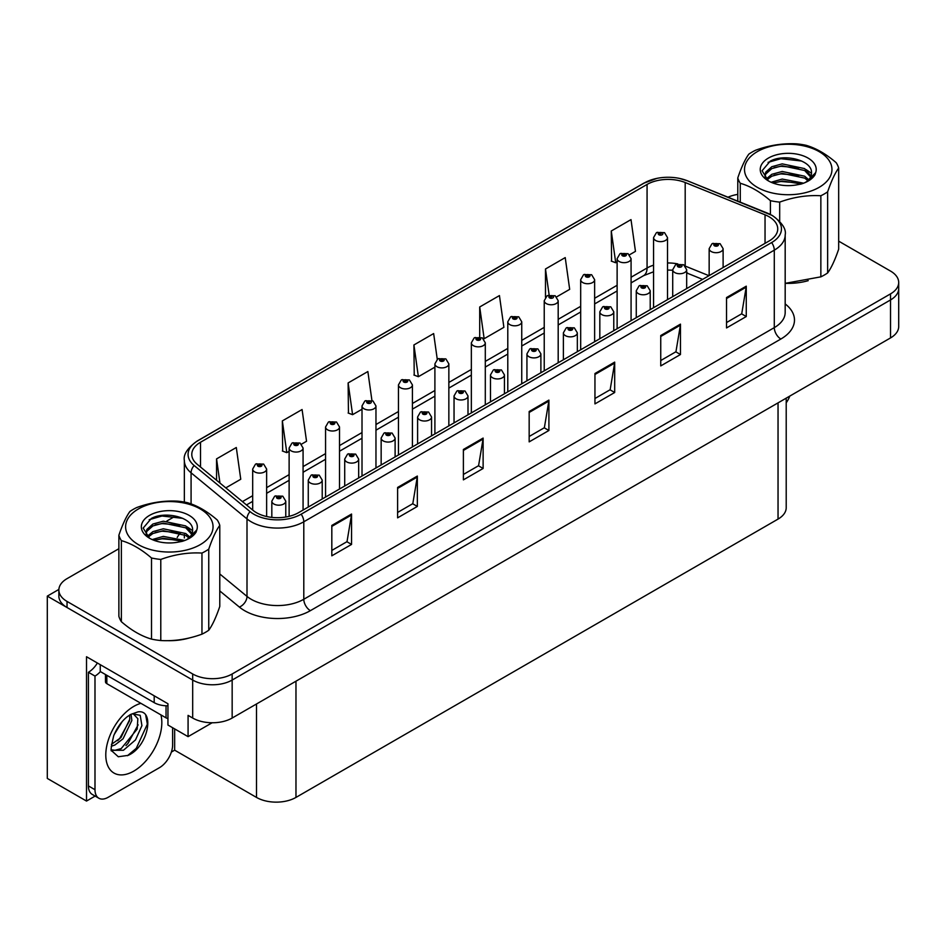 <?xml version="1.0" encoding="UTF-8"?>
<svg xmlns="http://www.w3.org/2000/svg" width="946" height="946" viewBox="0 0 946 946"><rect width="100%" height="100%" fill="white"/><g stroke="black" fill="none" stroke-linecap="round" stroke-linejoin="round"><path stroke-width="1.42" d="M95.132 796.083L86.512 801.061L86.512 656.737L167.95 703.753L167.95 725.026L188.077 736.65L188.077 715.377L192.688 718.038A27.907 16.117 0 0 0 232.16 718.038L890.529 337.923A27.907 16.117 0 0 0 898.7 326.536L898.7 288.554A27.907 16.117 0 0 1 890.529 299.941A27.907 16.117 0 0 0 898.7 288.554L898.7 282.476A27.907 16.117 0 0 0 890.529 271.076L838.676 241.147M212.141 722.756L188.077 736.65M118.877 548.715L67.036 578.645A27.907 16.117 0 0 0 58.865 590.044A27.907 16.117 0 0 0 67.036 601.431L192.688 673.978A27.907 16.117 0 0 0 232.16 673.978L232.16 680.056L890.529 299.941L232.16 680.056A27.907 16.117 0 0 1 192.688 680.056A27.907 16.117 0 0 0 232.16 680.056L232.16 718.038M86.512 801.061L47.3 778.428L47.3 596.122L192.688 680.056L67.036 607.509A27.907 16.117 0 0 1 58.865 596.122L58.865 590.044M58.877 589.429L47.3 596.122M786.209 398.16L786.209 507.706A27.907 16.117 180 0 1 778.038 519.094L295.968 797.419A27.907 16.117 180 0 1 256.496 797.419L174.655 750.166L174.655 728.893M174.655 750.166L171.368 752.07M769.027 216.729A29.775 17.194 180 0 1 777.742 228.885A29.775 17.194 180 0 1 769.027 241.041L298.534 512.673A29.775 17.194 180 0 1 253.09 510.379L197.17 464.273A29.775 17.194 180 0 1 191.79 454.411A29.775 17.194 180 0 1 200.505 442.255L647.064 184.446A29.775 17.194 180 0 1 685.188 182.519L765.042 214.801A29.775 17.194 180 0 1 769.027 216.729M771.652 215.215A33.488 19.334 0 0 0 767.182 213.039L687.316 180.757A33.488 19.334 0 0 0 679.275 178.368A33.488 19.334 0 0 0 656.95 178.368A33.488 19.334 0 0 0 644.427 182.921L197.88 440.741A33.488 19.334 0 0 0 194.131 465.503L250.04 511.609A33.488 19.334 0 0 0 301.159 514.186L771.652 242.554A33.488 19.334 0 0 0 771.652 215.215M331.821 525.432L331.821 555.822L351.557 544.423L351.557 514.045L331.821 525.432M331.821 550.43L347.016 541.656L351.474 515.05A7.438 4.292 -120 0 0 351.557 514.045M346.886 541.727L351.557 544.423M397.604 487.45L397.604 517.84L417.34 506.441L417.34 476.063L397.604 487.45M397.604 512.448L412.799 503.674L417.257 477.068A7.438 4.292 -120 0 0 417.34 476.063M412.669 503.745L417.34 506.441M463.386 449.48L463.386 479.859L483.122 468.471L483.122 438.081L463.386 449.48M463.386 474.466L478.581 465.692L483.039 439.086A7.438 4.292 -120 0 0 483.122 438.081M478.451 465.775L483.122 468.471M726.528 297.552L726.528 327.943L746.264 316.543L746.264 286.165L726.528 297.552M726.528 322.551L741.723 313.776L746.181 287.17A7.438 4.292 -120 0 0 746.264 286.165M741.593 313.847L746.264 316.543M660.746 335.534L660.746 365.913L680.47 354.525L680.47 324.135L660.746 335.534M660.746 360.532L675.941 351.746L680.399 325.152A7.438 4.292 -120 0 0 680.47 324.135M675.811 351.829L680.47 354.525M594.951 373.516L594.951 403.895L614.687 392.507L614.687 362.117L594.951 373.516M594.951 398.503L610.158 389.728L614.616 363.134A7.438 4.292 -120 0 0 614.687 362.117M610.028 389.811L614.687 392.507M529.169 411.498L529.169 441.877L548.905 430.489L548.905 400.099L529.169 411.498M529.169 436.484L544.376 427.71L548.822 401.104A7.438 4.292 -120 0 0 548.905 400.099M544.234 427.793L548.905 430.489M786.031 283.351A44.651 25.779 0 0 0 808.227 280.655M167.135 640.667A44.651 25.779 0 0 0 189.33 637.971M232.16 673.978L890.529 293.875A27.907 16.117 0 0 0 898.7 282.476M737.785 194.391A27.907 16.117 0 0 0 728.042 197.194M174.963 516.339L166.898 520.986M301.502 444.171L306.539 441.262L302.081 409.523L282.346 420.911L282.665 451.112M225.81 487.876L240.757 479.244L236.299 447.505L216.563 458.893L216.563 480.261M479.705 306.977L484.151 338.715L503.887 327.328L499.441 295.578L479.705 306.977L479.705 336.942M556.615 296.89L569.681 289.346L565.223 257.596L545.487 268.995L545.487 297.245M629.504 254.805L635.464 251.364L631.006 219.614L611.27 231.013L611.589 261.214M371.932 400.477L367.864 371.542L348.128 382.929L348.447 413.13M437.265 359.303L433.646 333.56L413.922 344.959L414.23 375.148M413.922 344.959L418.369 376.697L434.9 367.154M418.369 376.697L413.922 375.03M484.151 338.715L482.933 338.266M545.487 268.995L549.141 294.998M611.27 231.013L615.728 262.763L617.123 261.959M615.728 262.763L611.27 261.096M348.128 382.929L352.586 414.679L362.011 409.24M352.586 414.679L348.128 413.012M282.346 420.911L286.804 452.661L289.121 451.325M286.804 452.661L282.346 450.994M216.563 458.893L219.957 483.051M266.63 516.528L266.63 469.062A6.977 4.032 180 0 1 262.326 472.787A6.977 4.032 180 0 1 254.722 471.912A6.977 4.032 180 0 1 252.677 469.062L255.455 464.226A4.647 2.803 57.8 0 1 257.939 464.368A2.33 1.348 0 0 0 258.01 466.224A2.33 1.348 0 0 0 261.297 466.224A2.33 1.348 0 0 0 261.297 464.32A2.33 1.348 0 0 0 258.081 464.285L260.588 465.266L258.991 465.645L257.939 464.368M259.027 465.669L259.027 464.876M258.081 464.285A4.647 2.566 -117.9 0 0 255.905 463.966A4.647 2.566 -117.9 0 0 255.704 464.096M258.968 465.633L258.968 464.912M285.775 517.024L285.775 501.155A6.977 4.032 180 0 1 281.47 504.88A6.977 4.032 180 0 1 273.867 504.005A6.977 4.032 180 0 1 271.821 501.155L274.6 496.319A4.647 2.803 57.8 0 1 277.083 496.461A2.33 1.348 0 0 0 277.154 498.317A2.33 1.348 0 0 0 280.442 498.317A2.33 1.348 0 0 0 280.442 496.414A2.33 1.348 0 0 0 277.225 496.378L279.72 497.36L278.136 497.738L277.083 496.461M278.171 497.762L278.171 496.969M277.225 496.378A4.647 2.566 -117.9 0 0 275.05 496.059A4.647 2.566 -117.9 0 0 274.848 496.189M278.136 497.738L278.112 497.005M303.075 510.048L303.075 448.026A6.977 4.032 180 0 1 298.77 451.75A6.977 4.032 180 0 1 291.167 450.875A6.977 4.032 180 0 1 289.121 448.026L291.9 443.189A4.647 2.803 57.8 0 1 294.383 443.319A2.33 1.348 0 0 0 294.454 445.176A2.33 1.348 0 0 0 297.742 445.176A2.33 1.348 0 0 0 297.742 443.284A2.33 1.348 0 0 0 294.525 443.236L297.032 444.23L295.436 444.608L295.471 443.828M294.525 443.236A4.647 2.566 -117.9 0 0 292.349 442.929A4.647 2.566 -117.9 0 0 292.148 443.059M295.412 444.596L294.383 443.319M295.436 444.608L295.412 443.863M339.519 489.011L339.519 426.989A6.977 4.032 180 0 1 335.215 430.702A6.977 4.032 180 0 1 327.612 429.839A6.977 4.032 180 0 1 325.566 426.989L328.345 422.141A4.647 2.803 57.8 0 1 330.828 422.283A2.33 1.348 0 0 0 330.899 424.139A2.33 1.348 0 0 0 334.186 424.139A2.33 1.348 0 0 0 334.186 422.235A2.33 1.348 0 0 0 330.97 422.2L333.477 423.181L331.88 423.572L330.828 422.283M331.916 423.583L331.916 422.791M330.97 422.2A4.647 2.566 -117.9 0 0 328.794 421.881A4.647 2.566 -117.9 0 0 328.593 422.011M331.88 423.572L331.857 422.827M375.964 467.963L375.964 405.94A6.977 4.032 180 0 1 371.66 409.665A6.977 4.032 180 0 1 364.056 408.79A6.977 4.032 180 0 1 362.011 405.94L364.789 401.104A4.647 2.803 57.8 0 1 367.273 401.234A2.33 1.348 0 0 0 367.344 403.091A2.33 1.348 0 0 0 370.631 403.091A2.33 1.348 0 0 0 370.631 401.199A2.33 1.348 0 0 0 367.415 401.151L369.65 401.766L368.325 402.523L368.361 401.754M367.415 401.151A4.647 2.566 -117.9 0 0 365.239 400.844A4.647 2.566 -117.9 0 0 365.038 400.974M368.301 402.511L367.273 401.234M368.325 402.523L368.301 401.778M322.219 499.003L322.219 480.119A6.977 4.032 180 0 1 317.915 483.844A6.977 4.032 180 0 1 310.312 482.968A6.977 4.032 180 0 1 308.266 480.119L311.045 475.282A4.647 2.803 57.8 0 1 313.528 475.412A2.33 1.348 0 0 0 313.599 477.269A2.33 1.348 0 0 0 316.886 477.269A2.33 1.348 0 0 0 316.886 475.377A2.33 1.348 0 0 0 313.67 475.33L316.165 476.323L314.58 476.701L314.616 475.921M313.67 475.33A4.647 2.566 -117.9 0 0 311.494 475.022A4.647 2.566 -117.9 0 0 311.293 475.152M314.557 476.689L313.528 475.412M314.58 476.701L314.557 475.956M358.664 477.955L358.664 459.082A6.977 4.032 180 0 1 354.36 462.795A6.977 4.032 180 0 1 346.756 461.932A6.977 4.032 180 0 1 344.711 459.082L347.489 454.234A4.647 2.803 57.8 0 1 349.973 454.376A2.33 1.348 0 0 0 350.044 456.232A2.33 1.348 0 0 0 353.331 456.232A2.33 1.348 0 0 0 353.331 454.328A2.33 1.348 0 0 0 350.115 454.293L352.61 455.286L351.025 455.665L349.973 454.376M351.061 455.676L351.061 454.884M350.115 454.293A4.647 2.566 -117.9 0 0 347.939 453.974A4.647 2.566 -117.9 0 0 347.738 454.104M351.001 455.641L351.001 454.92M395.109 456.918L395.109 438.033A6.977 4.032 180 0 1 390.804 441.758A6.977 4.032 180 0 1 383.201 440.883A6.977 4.032 180 0 1 381.155 438.033L383.934 433.197A4.647 2.803 57.8 0 1 386.417 433.327A2.33 1.348 0 0 0 386.488 435.184A2.33 1.348 0 0 0 389.776 435.184A2.33 1.348 0 0 0 389.776 433.292A2.33 1.348 0 0 0 386.559 433.244L389.054 434.238L387.47 434.616L386.417 433.327M387.505 434.64L387.505 433.847M386.559 433.244A4.647 2.566 -117.9 0 0 384.383 432.937A4.647 2.566 -117.9 0 0 384.182 433.067M387.47 434.616L387.446 433.871M431.553 435.87L431.553 416.997A6.977 4.032 180 0 1 427.249 420.722A6.977 4.032 180 0 1 419.646 419.847A6.977 4.032 180 0 1 417.6 416.997L420.379 412.149A4.647 2.803 57.8 0 1 422.862 412.29A2.33 1.348 0 0 0 422.933 414.147A2.33 1.348 0 0 0 426.22 414.147A2.33 1.348 0 0 0 426.22 412.243A2.33 1.348 0 0 0 423.004 412.208L425.499 413.201L423.914 413.579L423.95 412.799M423.004 412.208A4.647 2.566 -117.9 0 0 420.828 411.9A4.647 2.566 -117.9 0 0 420.627 412.03M423.891 413.556L422.862 412.29M423.914 413.579L423.891 412.834M789.792 396.078A18.613 10.737 -60 0 1 786.209 402.83M128.171 755.369L118.285 756.753L111.711 750.793C110.434 751.845 111.108 746.82 113.721 735.716C117.209 727.391 121.774 721.018 127.414 716.607L130.572 714.478L137.82 711.924C155.144 708.838 148.605 746.418 128.171 755.369M133.055 713.591L137.844 718.724L137.182 729.094L121.171 748.617L115.034 750.273L111.439 749.847M111.557 750.32L123.441 750.261L135.514 739.902L141.924 725.653L140.197 715.294L132.18 713.84L130.501 714.561M114.23 734.474L122.223 721.562M111.261 746.299L114.915 744.987L123.039 738.802L131.861 720.45L131.033 714.301M111.427 744.384L120.946 737.596L129.779 719.244L129.567 715.093M172.621 727.722L172.621 744.892A18.613 10.737 -60 0 1 159.46 767.679L108.151 797.301A18.613 10.737 -60 0 1 98.845 798.223L92.27 794.427A18.613 10.737 -60 0 1 88.416 785.913L88.416 672.275A18.613 10.737 120 0 0 97.379 663.016M100.406 671.601A18.613 10.737 -60 0 1 94.99 676.071L88.416 672.275M98.845 798.223A18.613 10.737 -60 0 1 94.99 789.709L94.99 676.071M154.198 695.818L154.198 702.653A18.613 10.737 0 0 0 167.95 705.799M100.252 664.671L100.252 671.506L154.198 702.653M117.671 740.683L119.563 738.708L129.637 720.545M125.96 745.566L127.911 743.532L138.128 724.837M127.45 755.7L136.271 748.345L147.351 724.163L145.767 715.413M105.467 674.522L105.467 681.759A4.647 2.684 0 0 0 106.839 683.662L166.047 717.848A4.647 2.684 0 0 0 167.95 718.511M757.308 151.632A43.729 25.246 -0 0 0 757.308 187.332A43.729 25.246 -0 0 0 819.153 187.332A43.729 25.246 -0 0 0 819.153 151.632A43.729 25.246 -0 0 0 757.308 151.632M785.18 283.351L820.856 276.847A51.167 29.539 -0 0 0 824.415 274.979A51.167 29.539 -0 0 0 827.644 272.933C831.298 267.943 834.975 260.02 838.676 249.153L838.676 168.057A51.167 29.539 -0 0 0 836.193 162.7C826.142 154.009 816.091 148.203 806.051 145.294A51.167 29.539 -0 0 0 796.78 143.863C782.981 143.106 769.252 145.235 755.606 150.237A51.167 29.539 -0 0 0 752.046 152.105A51.167 29.539 -0 0 0 748.818 154.151C745.117 159.224 741.439 167.146 737.785 177.931A51.167 29.539 -0 0 0 740.269 183.276L740.269 202.137M770.411 214.458L770.411 200.682C760.359 191.991 750.308 186.185 740.269 183.276M770.411 200.682A51.167 29.539 -0 0 0 779.681 202.113L779.681 221.34M820.856 276.847L820.856 195.751C807.21 194.959 793.481 197.087 779.681 202.113M820.856 195.751A51.167 29.539 -0 0 0 824.415 193.883A51.167 29.539 -0 0 0 827.644 191.825L827.644 272.933M803.651 183.181L782.212 179.066L771.108 182.259M801.416 183.938L782.212 180.97L773.26 183.134M808.724 179.693L804.679 176.216L782.212 171.474L771.782 174.312L766.13 179.054M807.801 180.603L804.679 178.108L782.212 173.366L771.782 176.216L766.934 179.846M811.006 176.074L804.679 168.613L782.212 163.871L771.782 166.721L765.763 172.101L764.971 175.27L766.331 179.362M810.616 176.985L804.679 170.517L782.212 165.775L771.782 168.613L765.763 174.005L765.042 176.228M805.519 182.33A23.26 13.433 -0 0 0 811.491 173.343A23.26 13.433 -0 0 0 811.479 172.976C812.649 160.347 784.317 153.205 770.233 161.163L762.062 170.765L768.329 180.816M764.971 177.174L765.054 178.179M815.665 172.669A27.99 16.153 -0 0 0 801.439 155.239A27.99 16.153 -0 0 0 768.448 158.053A27.99 16.153 -0 0 0 768.448 180.911A27.99 16.153 -0 0 0 797.75 184.671L801.073 184.044C807.813 181.987 812.46 178.889 815.003 174.762L815.665 172.669L806.571 181.738L804.407 182.885M737.785 201.131L737.785 177.931M838.676 168.057C835.022 173.047 831.345 180.97 827.644 191.825M799.074 182.968L780.911 181.478L774.124 182.803M799.074 175.377L780.911 173.887L774.124 175.199M766.567 178.416L765.964 178.794M799.074 167.785L780.911 166.295L774.124 167.608M801.688 161.033L780.911 158.691L768.081 162.357M811.491 173.284L806.039 169.571M138.412 508.948A43.729 25.246 -0 0 0 138.412 544.648A43.729 25.246 -0 0 0 200.245 544.648A43.729 25.246 -0 0 0 200.245 508.948A43.729 25.246 -0 0 0 138.412 508.948M133.15 509.421A51.167 29.539 -0 0 0 129.921 511.467C126.22 516.551 122.542 524.474 118.877 535.247A51.167 29.539 -0 0 0 121.36 540.604L121.36 621.699C131.411 630.391 141.451 636.185 151.514 639.106A51.167 29.539 -0 0 0 160.785 640.537C174.431 641.317 188.159 639.189 201.959 634.163A51.167 29.539 -0 0 0 205.507 632.295A51.167 29.539 -0 0 0 208.747 630.249C212.401 625.259 216.078 617.336 219.779 606.469L219.779 525.373A51.167 29.539 -0 0 0 217.296 520.028C207.245 511.325 197.194 505.519 187.154 502.622A51.167 29.539 -0 0 0 177.883 501.179C164.084 500.422 150.355 502.551 136.697 507.553A51.167 29.539 -0 0 0 133.15 509.421M151.514 639.106L151.514 557.998C141.451 549.307 131.411 543.501 121.36 540.604M151.514 557.998A51.167 29.539 -0 0 0 160.785 559.441L160.785 640.537M201.959 634.163L201.959 553.067C188.313 552.287 174.584 554.403 160.785 559.441M201.959 553.067A51.167 29.539 -0 0 0 205.507 551.199A51.167 29.539 -0 0 0 208.747 549.153L208.747 630.249M118.877 535.247L118.877 616.343A51.167 29.539 -0 0 0 121.36 621.699M184.742 540.497L163.315 536.382L152.211 539.587M182.519 541.254L163.315 538.286L154.364 540.45M189.815 537.021L185.771 533.532L163.315 528.79L152.885 531.628L147.233 536.37M188.904 537.919L185.771 535.436L163.315 530.694L152.885 533.532L148.037 537.162M192.097 533.402L185.771 525.941L163.315 521.199L152.885 524.037L146.867 529.429L146.074 532.598L147.422 536.678M191.719 534.301L185.771 527.833L163.315 523.091L152.885 525.941L146.867 531.321L146.145 533.544M186.622 539.646A23.26 13.433 -0 0 0 192.594 530.659A23.26 13.433 -0 0 0 192.582 530.292C193.753 517.663 165.42 510.521 151.336 518.479L143.165 528.081L149.433 538.132M146.074 534.49L146.145 535.495M196.768 529.985A27.99 16.153 -0 0 0 182.543 512.555A27.99 16.153 -0 0 0 149.539 515.381A27.99 16.153 -0 0 0 149.539 538.227A27.99 16.153 -0 0 0 178.853 541.999L182.176 541.36C188.916 539.303 193.563 536.216 196.106 532.078L196.768 529.985L187.675 539.054L185.511 540.201M219.779 525.373C216.126 530.363 212.448 538.286 208.747 549.153M180.178 540.296L162.003 538.806L155.227 540.119M180.178 532.693L162.003 531.203L155.227 532.515M147.671 535.732L147.068 536.11M180.178 525.101L162.003 523.611L155.227 524.924M182.791 518.349L162.003 516.008L149.184 519.685M192.594 530.611L187.142 526.898M412.409 446.926L412.409 384.904A6.977 4.032 180 0 1 408.104 388.629A6.977 4.032 180 0 1 400.501 387.754A6.977 4.032 180 0 1 398.455 384.904L401.234 380.055A4.647 2.803 57.8 0 1 403.717 380.197A2.33 1.348 0 0 0 403.788 382.054A2.33 1.348 0 0 0 407.076 382.054A2.33 1.348 0 0 0 407.076 380.15A2.33 1.348 0 0 0 403.859 380.115L406.366 381.108L404.77 381.486L403.717 380.197M404.805 381.498L404.805 380.706M403.859 380.115A4.647 2.566 -117.9 0 0 401.683 379.795A4.647 2.566 -117.9 0 0 401.482 379.937M404.77 381.486L404.746 380.741M448.853 425.889L448.853 363.867A6.977 4.032 180 0 1 444.549 367.58A6.977 4.032 180 0 1 436.946 366.705A6.977 4.032 180 0 1 434.9 363.867L437.679 359.019A4.647 2.803 57.8 0 1 440.162 359.161A2.33 1.348 0 0 0 440.233 361.017A2.33 1.348 0 0 0 443.52 361.017A2.33 1.348 0 0 0 443.52 359.113A2.33 1.348 0 0 0 440.304 359.078L442.811 360.059L441.214 360.438L440.162 359.161M441.25 360.461L441.25 359.669M440.304 359.078A4.647 2.566 -117.9 0 0 438.128 358.759A4.647 2.566 -117.9 0 0 437.927 358.889M441.214 360.438L441.191 359.705M485.298 404.841L485.298 342.819A6.977 4.032 180 0 1 480.994 346.543A6.977 4.032 180 0 1 473.39 345.668A6.977 4.032 180 0 1 471.345 342.819L474.123 337.982A4.647 2.803 57.8 0 1 476.607 338.112A2.33 1.348 0 0 0 476.678 339.969A2.33 1.348 0 0 0 479.965 339.969A2.33 1.348 0 0 0 479.965 338.077A2.33 1.348 0 0 0 476.749 338.029L479.255 339.023L477.659 339.401L476.607 338.112M477.695 339.413L477.695 338.621M476.749 338.029A4.647 2.566 -117.9 0 0 474.573 337.722A4.647 2.566 -117.9 0 0 474.372 337.852M477.635 339.389L477.635 338.656M467.998 414.833L467.998 395.96A6.977 4.032 180 0 1 463.694 399.673A6.977 4.032 180 0 1 456.09 398.798A6.977 4.032 180 0 1 454.045 395.96L456.823 391.112A4.647 2.803 57.8 0 1 459.307 391.254A2.33 1.348 0 0 0 459.378 393.11A2.33 1.348 0 0 0 462.665 393.11A2.33 1.348 0 0 0 462.665 391.206A2.33 1.348 0 0 0 459.449 391.171L461.944 392.152L460.359 392.543L459.307 391.254M460.395 392.555L460.395 391.762M459.449 391.171A4.647 2.566 -117.9 0 0 457.273 390.852A4.647 2.566 -117.9 0 0 457.072 390.982M460.359 392.543L460.335 391.798M504.443 393.796L504.443 374.912A6.977 4.032 180 0 1 500.138 378.637A6.977 4.032 180 0 1 492.535 377.761A6.977 4.032 180 0 1 490.489 374.912L493.268 370.075A4.647 2.803 57.8 0 1 495.751 370.205A2.33 1.348 0 0 0 495.822 372.062A2.33 1.348 0 0 0 499.11 372.062A2.33 1.348 0 0 0 499.11 370.17A2.33 1.348 0 0 0 495.893 370.123L498.388 371.116L496.804 371.494L495.751 370.205M496.839 371.518L496.839 370.726M495.893 370.123A4.647 2.566 -117.9 0 0 493.717 369.815A4.647 2.566 -117.9 0 0 493.516 369.945M496.78 371.482L496.78 370.749M540.887 372.748L540.887 353.875A6.977 4.032 180 0 1 536.583 357.6A6.977 4.032 180 0 1 528.98 356.725A6.977 4.032 180 0 1 526.934 353.875L529.713 349.027A4.647 2.803 57.8 0 1 532.196 349.169A2.33 1.348 0 0 0 532.267 351.025A2.33 1.348 0 0 0 535.554 351.025A2.33 1.348 0 0 0 535.554 349.121A2.33 1.348 0 0 0 532.338 349.086L534.833 350.079L533.248 350.458L532.196 349.169M533.284 350.469L533.284 349.677M532.338 349.086A4.647 2.566 -117.9 0 0 530.162 348.767A4.647 2.566 -117.9 0 0 529.961 348.908M533.248 350.458L533.225 349.713M521.743 383.804L521.743 321.782A6.977 4.032 180 0 1 517.438 325.507A6.977 4.032 180 0 1 509.835 324.632A6.977 4.032 180 0 1 507.789 321.782L510.568 316.934A4.647 2.803 57.8 0 1 513.051 317.076A2.33 1.348 0 0 0 513.122 318.932A2.33 1.348 0 0 0 516.41 318.932A2.33 1.348 0 0 0 516.41 317.028A2.33 1.348 0 0 0 513.193 316.993L515.7 317.986L514.104 318.364L513.051 317.076M514.139 318.376L514.139 317.584M513.193 316.993A4.647 2.566 -117.9 0 0 511.017 316.674A4.647 2.566 -117.9 0 0 510.816 316.815M514.08 318.341L514.08 317.62M558.187 362.767L558.187 300.733A6.977 4.032 180 0 1 553.883 304.458A6.977 4.032 180 0 1 546.28 303.583A6.977 4.032 180 0 1 544.234 300.733L547.013 295.897A4.647 2.803 57.8 0 1 549.496 296.039A2.33 1.348 0 0 0 549.567 297.895A2.33 1.348 0 0 0 552.854 297.895A2.33 1.348 0 0 0 552.854 295.992A2.33 1.348 0 0 0 549.638 295.956L551.873 296.559L550.548 297.316L550.584 296.547M549.638 295.956A4.647 2.566 -117.9 0 0 547.462 295.637A4.647 2.566 -117.9 0 0 547.261 295.767M550.525 297.304L549.496 296.039M550.548 297.316L550.525 296.583M594.632 341.719L594.632 279.697A6.977 4.032 180 0 1 590.328 283.422A6.977 4.032 180 0 1 582.724 282.547A6.977 4.032 180 0 1 580.678 279.697L583.457 274.86A4.647 2.803 57.8 0 1 585.941 274.99A2.33 1.348 0 0 0 586.012 276.847A2.33 1.348 0 0 0 589.299 276.847A2.33 1.348 0 0 0 589.299 274.955A2.33 1.348 0 0 0 586.082 274.908L588.589 275.901L586.993 276.279L585.941 274.99M587.028 276.291L587.028 275.499M586.082 274.908A4.647 2.566 -117.9 0 0 583.907 274.6A4.647 2.566 -117.9 0 0 583.706 274.73M586.993 276.279L586.969 275.534M631.077 320.682L631.077 258.66A6.977 4.032 180 0 1 626.772 262.373A6.977 4.032 180 0 1 619.169 261.51A6.977 4.032 180 0 1 617.123 258.66L619.902 253.812A4.647 2.803 57.8 0 1 622.385 253.954A2.33 1.348 0 0 0 622.456 255.81A2.33 1.348 0 0 0 625.744 255.81A2.33 1.348 0 0 0 625.744 253.906A2.33 1.348 0 0 0 622.527 253.871L625.034 254.852L623.438 255.243L622.385 253.954M623.473 255.254L623.473 254.462M622.527 253.871A4.647 2.566 -117.9 0 0 620.351 253.552A4.647 2.566 -117.9 0 0 620.15 253.682M623.438 255.243L623.414 254.498M667.521 299.634L667.521 237.612A6.977 4.032 180 0 1 663.217 241.336A6.977 4.032 180 0 1 655.613 240.461A6.977 4.032 180 0 1 653.568 237.612L656.347 232.775A4.647 2.803 57.8 0 1 658.83 232.905A2.33 1.348 0 0 0 658.901 234.762A2.33 1.348 0 0 0 662.188 234.762A2.33 1.348 0 0 0 662.188 232.87A2.33 1.348 0 0 0 658.972 232.822L661.195 233.437L659.882 234.194L659.918 233.426M658.972 232.822A4.647 2.566 -117.9 0 0 656.796 232.515A4.647 2.566 -117.9 0 0 656.595 232.645M659.859 234.182L658.83 232.905M659.882 234.194L659.859 233.449M577.332 351.711L577.332 332.826A6.977 4.032 180 0 1 573.028 336.551A6.977 4.032 180 0 1 565.424 335.676A6.977 4.032 180 0 1 563.378 332.826L566.157 327.99A4.647 2.803 57.8 0 1 568.641 328.132A2.33 1.348 0 0 0 568.712 329.988A2.33 1.348 0 0 0 571.999 329.988A2.33 1.348 0 0 0 571.999 328.085A2.33 1.348 0 0 0 568.783 328.049L571.278 329.031L569.693 329.409L568.641 328.132M569.729 329.433L569.729 328.64M568.783 328.049A4.647 2.566 -117.9 0 0 566.607 327.73A4.647 2.566 -117.9 0 0 566.406 327.86M569.693 329.409L569.669 328.676M613.777 330.674L613.777 311.79A6.977 4.032 180 0 1 609.472 315.515A6.977 4.032 180 0 1 601.869 314.64A6.977 4.032 180 0 1 599.823 311.79L602.602 306.953A4.647 2.803 57.8 0 1 605.085 307.083A2.33 1.348 0 0 0 605.156 308.94A2.33 1.348 0 0 0 608.444 308.94A2.33 1.348 0 0 0 608.444 307.048A2.33 1.348 0 0 0 605.227 307.001L607.722 307.994L606.138 308.372L606.173 307.592M605.227 307.001A4.647 2.566 -117.9 0 0 603.051 306.693A4.647 2.566 -117.9 0 0 602.85 306.823M606.114 308.361L605.085 307.083M606.138 308.372L606.114 307.627M650.221 309.626L650.221 290.753A6.977 4.032 180 0 1 645.917 294.466A6.977 4.032 180 0 1 638.313 293.603A6.977 4.032 180 0 1 636.268 290.753L639.047 285.905A4.647 2.803 57.8 0 1 641.53 286.047A2.33 1.348 0 0 0 641.601 287.903A2.33 1.348 0 0 0 644.888 287.903A2.33 1.348 0 0 0 644.888 285.999A2.33 1.348 0 0 0 641.672 285.964L644.167 286.957L642.582 287.336L641.53 286.047M642.618 287.348L642.618 286.555M641.672 285.964A4.647 2.566 -117.9 0 0 639.496 285.645A4.647 2.566 -117.9 0 0 639.295 285.775M642.559 287.312L642.559 286.591M686.666 288.589L686.666 269.705A6.977 4.032 180 0 1 682.362 273.429A6.977 4.032 180 0 1 674.758 272.554A6.977 4.032 180 0 1 672.712 269.705L675.491 264.868A4.647 2.803 57.8 0 1 677.975 264.998A2.33 1.348 0 0 0 678.046 266.855A2.33 1.348 0 0 0 681.333 266.855A2.33 1.348 0 0 0 681.333 264.963A2.33 1.348 0 0 0 678.116 264.915L680.34 265.53L679.027 266.287L679.062 265.519M678.116 264.915A4.647 2.566 -117.9 0 0 675.941 264.608A4.647 2.566 -117.9 0 0 675.74 264.738M679.003 266.275L677.975 264.998M679.027 266.287L679.003 265.542M723.111 267.541L723.111 248.668A6.977 4.032 180 0 1 718.806 252.393A6.977 4.032 180 0 1 711.191 251.518A6.977 4.032 180 0 1 709.157 248.668L711.936 243.82A4.647 2.803 57.8 0 1 714.419 243.962A2.33 1.348 0 0 0 714.49 245.818A2.33 1.348 0 0 0 717.778 245.818A2.33 1.348 0 0 0 717.778 243.914A2.33 1.348 0 0 0 714.561 243.879L717.056 244.872L715.472 245.251L714.419 243.962M715.507 245.262L715.507 244.47M714.561 243.879A4.647 2.566 -117.9 0 0 712.385 243.571A4.647 2.566 -117.9 0 0 712.184 243.701M715.472 245.251L715.448 244.506M890.529 337.923L890.529 293.875M192.688 718.038L192.688 673.978M295.968 797.419L295.968 681.191M778.038 519.094L778.038 402.878M256.496 797.419L256.496 703.978M785.18 303.926A46.52 26.855 180 0 1 780.864 339.023L310.371 610.667A9.306 5.369 60 0 1 303.796 599.267L774.289 327.635A37.213 21.486 0 0 0 785.18 312.44L785.18 234.963A37.213 21.486 180 0 1 774.289 250.158A9.306 5.369 -120 0 0 771.652 242.554M310.371 610.667A46.52 26.855 180 0 1 244.588 610.667A46.52 26.855 180 0 1 239.373 607.072L219.779 590.919M250.04 511.609A9.306 6.22 129.5 0 0 247.001 518.916L247.001 596.406A37.213 21.486 0 0 0 251.163 599.267A37.213 21.486 0 0 0 303.796 599.267L303.796 521.79A37.213 21.486 180 0 1 247.001 518.916L191.08 472.811A37.213 21.486 180 0 1 184.352 460.489L184.352 502.066M656.95 178.368L643.718 183.228A9.306 5.369 60 0 1 644.427 182.921M197.88 440.741A9.306 5.369 -120 0 0 197.17 441.037C187.474 448.049 183.193 454.541 184.352 460.489M194.131 465.503A9.306 6.22 129.5 0 0 191.08 472.811L191.08 503.922M301.159 514.186A9.306 5.369 60 0 1 303.796 521.79L774.289 250.158L774.289 327.635A9.306 5.369 60 0 0 780.864 339.023M177.209 537.458A46.52 26.855 180 0 1 180.591 532.846M67.036 601.431L67.036 607.509M219.779 573.962L247.001 596.406A9.306 6.22 -50.5 0 1 239.373 607.072M200.505 442.255L200.505 467.017M765.042 214.801L765.042 243.335M685.188 182.519L685.188 265.956M708.98 275.7L685.353 266.145M677.844 263.91A29.775 17.194 0 0 0 667.521 262.976M653.568 265.164A29.775 17.194 0 0 0 647.064 268.002L631.077 277.237M647.064 184.446L647.064 268.002A16.744 9.673 60 0 1 643.587 275.664L631.077 282.889M617.123 285.29L594.632 298.274M580.678 306.327L558.187 319.31M544.234 327.375L521.743 340.359M507.789 348.412L485.298 361.396M471.345 369.448L448.853 382.432M434.9 390.497L412.409 403.481M398.455 411.534L375.964 424.518M362.011 432.57L339.519 445.566M325.566 453.619L303.075 466.603M289.121 474.656L266.63 487.639M252.677 495.704L242.448 501.605M702.606 279.377L688.511 273.678A16.744 7.84 -68 0 1 686.666 272.152M529.169 412.456L548.822 401.104M594.951 374.474L614.616 363.134M660.746 336.492L680.399 325.152M726.528 298.522L746.181 287.17M463.386 450.438L483.039 439.086M397.604 488.42L417.257 477.068M331.821 526.402L351.474 515.05M160.915 714.892A39.637 22.881 -60 0 1 133.812 771.096A39.637 22.881 -60 0 1 105.786 754.92A39.637 22.881 -60 0 1 133.812 706.378A39.637 22.881 -60 0 1 140.907 703.327M111.462 749.942A21.025 12.144 120 0 0 115.034 750.273M94.99 789.709L88.416 785.913M166.047 717.848L166.047 705.775M106.839 683.662L106.839 675.302M785.18 234.963C786.445 229.169 782.165 222.688 772.362 215.511L687.6 180.852L679.275 178.368M643.718 183.228L197.17 441.037M184.352 534.573L184.352 537.967M688.511 273.678L686.666 272.992M672.712 270.213L667.521 270.048M653.568 271.786L643.587 275.664M617.123 290.954L594.632 303.938M580.678 311.991L558.187 324.975M544.234 333.039L521.743 346.023M507.789 354.076L485.298 367.06M471.345 375.113L448.853 388.097M434.9 396.161L412.409 409.145M398.455 417.198L375.964 430.182M362.011 438.235L339.519 451.218M325.566 459.283L303.075 472.267M289.121 480.32L266.63 493.304M252.677 501.368L246.492 504.939M266.63 469.062L263.627 464.084L255.905 463.966M252.677 510.036L252.677 469.062M285.775 501.155L282.771 496.177L275.05 496.059M271.821 517.391L271.821 501.155M303.075 448.026L300.071 443.047L292.349 442.929M289.121 516.339L289.121 448.026M339.519 426.989L336.516 422.011L328.794 421.881M325.566 497.064L325.566 426.989M375.964 405.94L372.961 400.962L365.239 400.844M362.011 476.027L362.011 405.94M322.219 480.119L319.216 475.14L311.494 475.022M308.266 507.056L308.266 480.119M358.664 459.082L355.661 454.104L347.939 453.974M344.711 486.008L344.711 459.082M395.109 438.033L392.105 433.055L384.383 432.937M381.155 464.971L381.155 438.033M431.553 416.997L428.55 412.018L420.828 411.9M417.6 443.934L417.6 416.997M412.409 384.904L409.405 379.925L401.683 379.795M398.455 454.979L398.455 384.904M448.853 363.867L445.85 358.889L438.128 358.759M434.9 433.942L434.9 363.867M485.298 342.819L482.294 337.84L474.573 337.722M471.345 412.905L471.345 342.819M467.998 395.96L464.994 390.982L457.273 390.852M454.045 422.886L454.045 395.96M504.443 374.912L501.439 369.933L493.717 369.815M490.489 401.849L490.489 374.912M540.887 353.875L537.884 348.897L530.162 348.767M526.934 380.812L526.934 353.875M521.743 321.782L518.739 316.804L511.017 316.674M507.789 391.857L507.789 321.782M558.187 300.733L555.184 295.755L547.462 295.637M544.234 370.82L544.234 300.733M594.632 279.697L591.628 274.718L583.907 274.6M580.678 349.784L580.678 279.697M631.077 258.66L628.073 253.682L620.351 253.552M617.123 328.735L617.123 258.66M667.521 237.612L664.518 232.633L656.796 232.515M653.568 307.698L653.568 237.612M577.332 332.826L574.328 327.848L566.607 327.73M563.378 359.764L563.378 332.826M613.777 311.79L610.773 306.811L603.051 306.693M599.823 338.727L599.823 311.79M650.221 290.753L647.218 285.775L639.496 285.645M636.268 317.679L636.268 290.753M686.666 269.705L683.662 264.726L675.941 264.608M672.712 296.642L672.712 269.705M723.111 248.668L720.107 243.69L712.385 243.571M709.157 275.605L709.157 248.668"/></g></svg>

